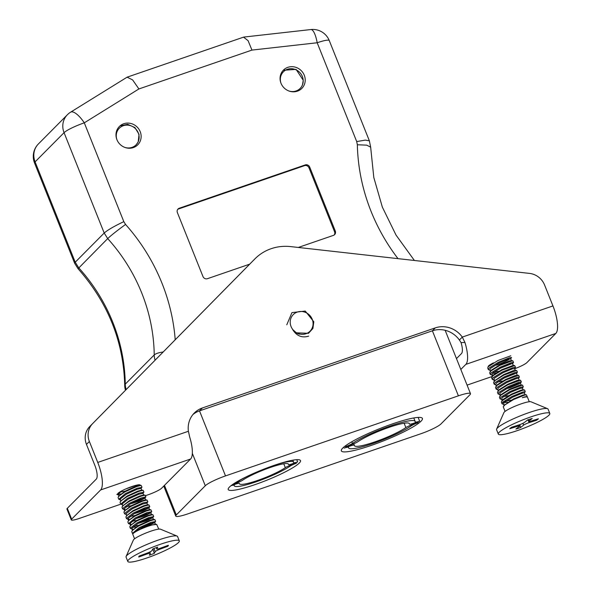 <?xml version="1.0" encoding="UTF-8"?>
<svg xmlns="http://www.w3.org/2000/svg" width="591" height="591" viewBox="0 0 591 591"><rect width="100%" height="100%" fill="white"/><g stroke="black" fill="none" stroke-linecap="round" stroke-linejoin="round"><path stroke-width="0.89" d="M445.156 330.295L470.488 393.643A17.7 2.586 158.2 0 1 469.934 394.758L440.96 423.954A17.7 2.586 158.2 0 1 420.733 433.794L187.842 513.867A17.7 2.586 158.2 0 1 175.756 516.061A17.7 2.586 158.2 0 1 176.31 514.946L205.284 485.75L192.334 453.363M273.936 465.42A38.94 5.696 158.2 0 0 228.215 489.511A38.94 5.696 158.2 0 0 266.482 480.335A38.94 5.696 158.2 0 0 300.531 460.588A38.94 5.696 158.2 0 0 273.936 465.42M392.594 423.85A43.66 6.383 158.2 0 0 341.332 450.867A43.66 6.383 158.2 0 0 384.246 440.576A43.66 6.383 158.2 0 0 422.417 418.435A43.66 6.383 158.2 0 0 392.594 423.85M470.488 393.643A17.7 2.586 158.2 0 0 458.402 395.837L225.511 475.91A17.7 2.586 158.2 0 0 205.284 485.75M78.042 268.698L74.636 263.246L75.227 262.212L78.721 267.797A172.579 161.757 -135.2 0 1 125.255 384.143A17.7 4.462 -0.7 0 0 124.708 385.258L124.708 385.258C123.6 341.605 108.05 302.755 78.049 268.706L107.695 238.601C111.138 235.351 117.092 230.63 125.565 224.447A190.287 178.349 -135.2 0 1 175.209 339.766M155.101 360.178A17.7 16.592 -135.2 0 1 154.229 354.947A172.579 161.757 44.8 0 0 107.695 238.601L104.201 233.017L64.064 132.672A17.7 16.592 -135.2 0 1 67.381 114.743L38.408 143.938A17.7 16.592 44.8 0 0 35.091 161.868L75.227 262.212L104.201 233.017C107.791 229.929 114.329 226.139 123.814 221.647L125.565 224.447M298.278 247.459L333.413 235.381A3.539 3.317 44.8 0 0 335.289 231.037L309.706 167.083A3.539 3.317 44.8 0 0 305.229 164.926L179.258 208.239A3.539 3.317 44.8 0 0 177.381 212.583L202.964 276.529A3.539 3.317 44.8 0 0 207.441 278.686L249.69 264.162M133.33 147.587A12.98 12.167 -135.2 0 1 118.207 142.136A12.98 12.167 -135.2 0 1 119.345 126.518A12.98 12.167 -135.2 0 1 137.127 127.028A12.98 12.167 -135.2 0 1 137.769 144.81A12.98 12.167 -135.2 0 1 133.33 147.587M297.406 91.169A12.98 12.167 -135.2 0 1 282.291 85.717A12.98 12.167 -135.2 0 1 283.429 70.107A12.98 12.167 -135.2 0 1 301.211 70.617A12.98 12.167 -135.2 0 1 301.853 88.391A12.98 12.167 -135.2 0 1 297.406 91.169M334.233 234.952A3.539 3.317 44.8 0 0 334.565 231.761L308.982 167.814A3.539 3.317 44.8 0 0 304.505 165.657L178.534 208.97A3.539 3.317 44.8 0 0 177.714 209.391M126.179 389.535A17.7 16.592 44.8 0 1 125.255 384.143L154.229 354.947A17.7 4.462 -0.7 0 1 163.182 351.977M38.408 143.938A17.7 17.7 0 0 0 34.537 162.983A17.7 2.586 -21.8 0 1 35.091 161.868L64.064 132.672A17.7 2.586 -21.8 0 1 84.291 122.832A17.7 6.021 58.2 0 0 70.61 112.172L127.124 77.17L132.62 79.911L138.9 88.953L84.291 122.832L123.814 221.647M127.124 77.17L243.529 37.152L248.08 40.661L251.951 50.087L138.9 88.953M398.009 258.644A190.287 178.349 -135.2 0 1 357.348 144.758L366.693 145.157L370.653 147.137L373.815 177.536L382.355 207.123L396.036 235.092L414.402 260.483M357.348 144.758L356.705 141.574L365.319 140.111L369.375 140.828L370.653 147.137M456.474 358.604L461.505 353.544A11.798 3.731 -109 0 0 461.054 342.588L459.392 340.017A23.603 22.118 44.8 0 0 432.39 330.805L199.499 410.878A23.603 22.118 44.8 0 0 192.939 414.542M252.202 261.606A47.199 44.244 44.8 0 0 252.098 261.717A47.199 44.244 44.8 0 0 251.988 261.828L89.751 426.525A17.7 16.592 44.8 0 0 86.471 444.41L94.848 465.353A11.798 3.731 -109 0 1 96.289 479.109L67.315 508.304L71.644 519.149L100.625 489.954A23.603 7.469 -109 0 0 97.744 462.435L188.403 431.267L189.711 437.104A23.603 7.469 71 0 1 190.605 459.015L100.625 489.954M460.81 369.449L465.841 364.381A23.603 7.469 -109 0 0 464.947 342.47L462.288 337.092A23.603 22.118 44.8 0 0 435.286 327.887L202.395 407.96A23.603 22.118 44.8 0 0 194.313 413.013A23.603 22.118 44.8 0 0 188.403 431.267M459.392 340.017L462.288 337.092L552.947 305.924L544.57 284.98A17.7 16.592 44.8 0 0 529.506 273.397L290.676 246.602A47.199 44.244 44.8 0 0 254.994 258.799A47.199 44.244 44.8 0 0 254.884 258.91L92.647 423.599A17.7 16.592 44.8 0 0 89.374 441.492L97.744 462.435M552.947 305.924A23.603 7.469 71 0 1 555.821 333.442L526.847 362.638A11.798 1.729 158.2 0 1 514.17 368.91M140.148 485.27A12.093 1.766 158.2 0 0 140.141 485.063A12.093 1.766 158.2 0 0 128.254 487.907A12.093 1.766 158.2 0 0 117.683 494.046M118.266 494.32A12.093 1.766 158.2 0 0 121.591 493.854M190.605 459.015L161.631 488.21A11.798 1.729 158.2 0 1 148.142 494.77L145.408 495.709M120.741 504.189L79.334 518.425A11.798 1.729 158.2 0 1 71.275 519.888L66.938 509.05A11.798 1.729 -21.8 0 1 67.315 508.304M71.644 519.149A11.798 1.729 158.2 0 0 71.275 519.888M496.455 365.157A12.093 1.766 158.2 0 0 509.959 358.715M493.455 362.881A12.093 1.766 158.2 0 0 488.188 366.656A12.093 1.766 158.2 0 0 488.218 366.701M492.059 376.519L467.075 385.11M504.278 405.847L503.539 404.015L504.234 402.515L512.589 397.204L522.311 393.185L524.328 392.867L525.059 394.699L524.712 395.091M502.778 399.723L501.589 399.132L502.284 397.64L510.639 392.328L520.361 388.309L522.326 388.124L523.242 386.972L521.823 387.955M500.828 394.847L499.639 394.256L500.333 392.756L508.688 387.445L518.41 383.426L520.375 383.249L510.447 387.593L505.748 388.989M498.42 391.212L497.688 389.38L498.383 387.881L506.731 382.569L516.453 378.55L518.47 378.24L519.201 380.072M496.47 386.337L495.738 384.505L496.433 383.005L504.78 377.693L514.502 373.675L516.519 373.357L517.251 375.196M494.977 380.212L493.788 379.621L494.475 378.129L502.83 372.818L512.552 368.799L514.525 368.614L515.5 367.284L513.232 367.58L502.372 371.961L493.145 377.693L492.281 379.4L493.965 380.072M493.027 375.337L491.838 374.746L492.525 373.246L500.88 367.934L510.602 363.916L512.619 363.605L513.224 365.371L514.672 365.563L501.899 370.239L492.495 376.053L491.631 377.76L492.281 379.4M490.619 371.702L489.887 369.87L490.574 368.37L498.93 363.059L508.652 359.04L510.624 358.863L511.599 357.525L509.324 357.828L498.472 362.209L489.245 367.942L488.38 369.641L490.065 370.321M504.345 405.182L513.424 398.984L523.101 394.995L525.059 394.699M512.759 399.915L503.488 401.555M503.724 404.466L502.04 403.786L502.904 402.079L512.131 396.354L522.983 391.966L525.259 391.67L524.601 390.03L522.437 390.304L511.658 394.625L501.811 400.912L503.052 399.427L511.474 394.108L521.151 390.119L522.976 389.764L522.762 390.215M508.437 395.697L503.406 396.642M499.86 396.036L501.102 394.552L509.523 389.225L519.201 385.243L522.481 385.073L509.708 389.75L500.282 395.578L499.432 397.27L500.089 398.903L500.946 397.204L510.181 391.471L521.033 387.09L523.242 386.972M497.91 391.153L499.151 389.676L507.566 384.349L517.251 380.368L520.523 380.19L507.758 384.874L498.346 390.688L497.482 392.394L498.139 394.027L498.996 392.328L508.23 386.595L519.083 382.214L521.351 381.912L520.375 383.249M495.96 386.278L497.201 384.793L505.615 379.474L515.3 375.484L518.573 375.315L505.807 379.998L496.388 385.812L495.531 387.519L496.189 389.151L497.053 387.445L506.28 381.72L517.132 377.339L519.4 377.036L518.425 378.373M502.579 381.062L497.556 382.015M494.586 380.796L503.665 374.598L513.35 370.609L516.623 370.439L503.85 375.115L494.445 380.936L493.581 382.636L494.239 384.276L495.103 382.569L504.33 376.844L515.182 372.456L517.45 372.16L516.475 373.49M514.569 368.481L515.3 370.313L514.96 370.705M492.059 376.526L493.3 375.041L501.715 369.715L513.224 365.371M498.678 371.303L493.655 372.256M490.109 371.643L491.35 370.165L499.764 364.839L509.442 360.857L512.722 360.68L499.949 365.364L490.545 371.17L489.68 372.884L490.331 374.517L491.195 372.818L500.422 367.085L511.274 362.704L513.549 362.401L512.574 363.738M510.772 355.804L497.999 360.488L488.159 366.767L489.688 365.002M529.277 401.725L527.49 397.248A13.024 1.906 158.2 0 0 522.289 397.706L524.934 396.849L527.209 396.546L526.958 396.96M525.259 391.67L524.276 393M502.675 399.715L500.089 398.903M500.725 394.832L498.139 394.027M519.873 383.079L508.031 387.77M497.866 389.831L496.189 389.151M495.915 384.955L494.239 384.276M515.965 373.32L504.13 378.018M492.924 375.322L490.331 374.517M512.065 363.568L500.23 368.259M488.159 366.767L487.73 368.008L488.38 369.641M513.549 362.401L512.722 360.68M492.288 373.512L495.96 372.958M515.5 367.284L514.672 365.563M517.45 372.16L516.623 370.439M519.4 377.036L518.573 375.315M521.351 381.912L520.523 380.19M523.301 386.787L522.481 385.073M501.811 400.912L501.382 402.146L502.04 403.786M502.335 402.722L507.662 402.227M527.209 396.546L526.382 394.825L524.387 395.18L513.609 399.501L504.197 405.323L503.303 406.66A13.024 1.906 158.2 0 0 503.296 406.926L505.083 411.402M498.309 434.06L496.58 429.723A27.733 4.056 -21.8 0 1 496.639 429.059L503.894 412.629A14.753 2.157 -21.8 0 1 505.01 411.462A14.753 2.157 -21.8 0 1 518.987 404.643A14.753 2.157 -21.8 0 1 530.984 401.791L547.569 408.684A27.733 4.056 -21.8 0 1 548.071 409.127L549.807 413.464A27.733 4.056 -21.8 0 1 547.658 416.315A27.733 4.056 -21.8 0 1 519.482 429.842A27.733 4.056 -21.8 0 1 498.309 434.06A27.733 4.056 -21.8 0 1 522.555 419.994A27.733 4.056 -21.8 0 1 549.807 413.464M496.639 429.059A27.733 4.056 -21.8 0 1 498.73 426.872A27.733 4.056 -21.8 0 1 525.015 414.04A27.733 4.056 -21.8 0 1 547.569 408.684M509.701 428.748A15.927 2.327 -21.8 0 1 511.688 427.212L518.979 424.907A4.484 0.657 158.2 0 0 524.483 422.402L527.697 419.913A15.927 2.327 -21.8 0 1 532.218 418.487L528.997 420.977A4.484 0.657 158.2 0 0 528.649 421.435A4.484 0.657 158.2 0 0 531.132 421.073L538.423 418.775A15.927 2.327 -21.8 0 1 536.429 420.319L529.137 422.617A4.484 0.657 158.2 0 0 523.641 425.121L520.42 427.611A15.927 2.327 -21.8 0 1 515.906 429.036L519.12 426.547A4.484 0.657 158.2 0 0 519.467 426.089A4.484 0.657 158.2 0 0 516.992 426.451L509.701 428.748M519.858 424.611L520.42 427.611M535.764 419.61L536.429 420.319M134.12 532.735L139.949 528.391L150.469 523.53L154.613 522.658L147.913 525.82L140.089 528.31M133.411 529.344L131.623 529.1L130.456 528.044L137.201 522.813L148.932 517.502L153.564 516.637M132.694 530.555L131.956 528.302L137.999 523.508L148.518 518.654L152.692 517.746L145.962 520.944L138.139 523.434M131.128 524.431L130.005 523.427L136.048 518.632L146.568 513.778L150.712 512.899L144.012 516.069L136.189 518.558M129.274 519.563L128.055 518.551L134.098 513.756L144.618 508.895L148.843 507.832L149.575 509.664L149.264 510.055M129.178 519.555L127.715 519.349L126.555 518.292L133.3 513.054L145.031 507.743L149.774 506.635L148.762 508.024L142.062 511.193L134.238 513.675M126.843 515.928L126.105 513.668L132.148 508.881L142.667 504.02L146.834 503.111L147.706 502.01M125.373 509.811L124.147 508.792L130.197 503.997L140.717 499.144L144.943 498.08L145.674 499.905L145.364 500.296M125.27 509.797L123.814 509.59L122.647 508.533L129.392 503.303L141.123 497.991L145.874 496.876L144.861 498.265L138.161 501.434L130.338 503.924M122.943 506.169L122.197 503.916L128.247 499.122L138.767 494.268L142.933 493.359L143.849 492.207L142.468 493.153M120.992 501.294L120.246 499.04L126.297 494.246L136.816 489.392L141.042 488.321L141.774 490.153M119.042 496.418L118.296 494.157L122.115 490.685M135.871 485.344L125.787 488.942M152.537 524.897L156.689 524.409A13.024 1.906 158.2 0 0 143.155 528.118A13.024 1.906 158.2 0 0 132.783 534.308L134.578 538.793M132.207 530.504L138.826 525.288L149.331 520.457L153.342 519.349L154.798 519.533L150.373 520.686L138.663 525.96L132.207 530.504L131.756 531.737L132.414 533.378L139.151 527.689L150.882 522.378L155.514 521.521L148.149 525.096L142.409 527.091M138.87 525.266L133.751 526.256M130.256 525.628L136.876 520.412L147.381 515.581L151.392 514.473L152.847 514.658L148.422 515.81L136.713 521.085L130.256 525.628L129.806 526.862L130.463 528.502M136.92 520.39L131.8 521.38M128.306 520.752L134.925 515.537L145.43 510.698L149.442 509.597L150.89 509.782L146.472 510.934L134.763 516.209L128.306 520.752L127.855 521.986L128.513 523.626L135.25 517.938L146.982 512.619L151.614 511.762M134.97 515.507L129.85 516.504M126.356 515.877L132.975 510.654L143.48 505.822L147.491 504.714L148.939 504.906L144.522 506.059L132.812 511.326L126.356 515.877L125.905 517.103M124.406 510.993L131.025 505.778L141.53 500.946L145.541 499.838L146.989 500.023L142.571 501.175L130.855 506.45L124.406 510.993L123.955 512.227M131.069 505.756L125.949 506.746M145.874 496.876L145.039 495.147L140.621 496.3L128.904 501.574L122.455 506.118L129.074 500.902L139.579 496.071L143.591 494.963L143.414 495.421M120.505 501.242L127.124 496.026L137.629 491.187L141.641 490.087L143.088 490.271L138.671 491.424L126.954 496.699L120.505 501.242L120.054 502.476L120.704 504.116L127.442 498.427L139.173 493.108L143.849 492.207M118.547 496.366L125.174 491.143L135.679 486.312L139.69 485.211L141.138 485.396L136.72 486.548L125.004 491.823L118.547 496.366L118.097 497.592L118.754 499.232L125.491 493.544L137.223 488.232L141.855 487.376M125.218 491.121L120.091 492.118M152.219 517.539L140.451 522.208M130.19 524.298L128.506 523.619M150.269 512.663L138.501 517.332M148.319 507.787L136.551 512.456M126.289 514.539L124.605 513.867L124.598 513.416L131.342 508.179L143.081 502.867L147.75 501.966M145.8 497.083L138.39 500.703L132.65 502.697M122.389 504.788L120.704 504.108M120.438 499.912L118.754 499.232M118.488 495.036L116.804 494.357M141.973 487.124L141.138 485.396M143.923 492L143.088 490.271M122.455 506.118L122.005 507.351L122.655 508.991M147.824 501.752L146.989 500.023M149.774 506.635L148.939 504.906M151.724 511.51L150.89 509.782M153.675 516.386L152.847 514.658M132.428 527.504L136.063 526.95M155.625 521.262L154.798 519.533M158.772 529.115L156.674 524.402M127.804 561.45L126.068 557.114A27.733 4.056 -21.8 0 1 126.127 556.441L133.389 540.011A14.753 2.157 -21.8 0 1 146.25 532.89A14.753 2.157 -21.8 0 1 160.479 529.181L177.064 536.074A27.733 4.056 -21.8 0 1 177.566 536.517L179.302 540.854A27.733 4.056 -21.8 0 1 155.056 554.919A27.733 4.056 -21.8 0 1 127.804 561.45A27.733 4.056 -21.8 0 1 127.944 560.623A27.733 4.056 -21.8 0 1 154.332 546.49A27.733 4.056 -21.8 0 1 179.302 540.854M126.127 556.441A27.733 4.056 -21.8 0 1 126.208 556.286A27.733 4.056 -21.8 0 1 150.683 542.9A27.733 4.056 -21.8 0 1 177.064 536.074M168.354 545.257A15.927 2.327 -21.8 0 1 167.763 546.313L159.851 549.238A4.484 0.657 158.2 0 0 155.219 551.669L154.273 553.368A15.927 2.327 -21.8 0 1 149.368 555.185L150.313 553.479A4.484 0.657 158.2 0 0 150.336 553.346A4.484 0.657 158.2 0 0 146.664 554.122L138.752 557.047A15.927 2.327 -21.8 0 1 138.737 556.914A15.927 2.327 -21.8 0 1 139.336 555.991L147.248 553.065A4.484 0.657 158.2 0 0 151.887 550.635L152.833 548.928A15.927 2.327 -21.8 0 1 157.738 547.118L156.792 548.825A4.484 0.657 158.2 0 0 156.77 548.958A4.484 0.657 158.2 0 0 160.434 548.182L168.354 545.257M167.142 545.707L167.763 546.313M152.87 548.913L154.273 553.368M233.142 484.132L237.072 482.781A5.26 0.768 158.2 0 0 242.554 480.269A26.388 3.856 -21.8 0 1 269.466 467.769A26.388 3.856 -21.8 0 1 288.438 464.171A26.388 3.856 -21.8 0 1 288.474 464.482L288.245 463.913M288.474 464.482A5.26 0.768 158.2 0 0 288.482 464.526A5.26 0.768 158.2 0 0 292.072 463.869L297.657 461.955L296.748 459.68M297.657 461.955L297.657 461.948A6.442 0.946 -21.8 0 1 293.638 462.62A6.442 0.946 -21.8 0 1 293.638 462.605A32.054 4.684 158.2 0 0 293.601 462.162A32.054 4.684 158.2 0 0 275.672 464.829M248.006 475.977A32.054 4.684 158.2 0 0 237.715 481.828L237.545 481.406M237.715 481.828A6.442 0.946 -21.8 0 1 233.371 483.977M409.4 424.013A5.903 0.864 158.2 0 0 409.415 424.057A5.903 0.864 158.2 0 0 413.441 423.326L419.64 421.191A7.232 1.056 -21.8 0 1 415.2 421.915A35.97 5.26 158.2 0 0 415.155 421.413A35.97 5.26 158.2 0 0 389.137 426.377A35.97 5.26 158.2 0 0 352.458 443.472A7.232 1.056 -21.8 0 1 345.543 446.663L351.734 444.543A5.903 0.864 158.2 0 0 357.887 441.721A29.602 4.329 -21.8 0 1 388.08 427.699A29.602 4.329 -21.8 0 1 409.364 423.658A29.602 4.329 -21.8 0 1 409.4 424.013L409.149 423.37M345.255 445.969L345.536 446.67M345.262 445.961L345.543 446.663M351.778 441.78L352.458 443.472M418.14 417.416L419.647 421.191M230.904 485.765A6.442 0.946 -21.8 0 1 234.235 485.322A32.054 4.684 158.2 0 0 234.272 485.772A32.054 4.684 158.2 0 0 257.462 481.347A32.054 4.684 158.2 0 0 290.159 466.107A6.442 0.946 -21.8 0 1 296.379 463.241L296.084 462.494M296.379 463.233L290.802 465.154A5.26 0.768 158.2 0 0 285.32 467.666L283.769 463.787M285.32 467.666A26.388 3.856 -21.8 0 1 258.407 480.165A26.388 3.856 -21.8 0 1 239.436 483.77A26.388 3.856 -21.8 0 1 239.399 483.453A5.26 0.768 158.2 0 0 239.392 483.416A5.26 0.768 158.2 0 0 235.802 484.066L230.941 485.736M354.349 445.289A5.903 0.864 158.2 0 0 354.341 445.245A5.903 0.864 158.2 0 0 350.308 445.976L344.11 448.111A7.232 1.056 -21.8 0 1 348.55 447.387A35.97 5.26 158.2 0 0 348.594 447.897A35.97 5.26 158.2 0 0 374.613 442.932A35.97 5.26 158.2 0 0 411.292 425.83A7.232 1.056 -21.8 0 1 418.206 422.639L412.016 424.766A5.903 0.864 158.2 0 0 405.862 427.581A29.602 4.329 -21.8 0 1 375.669 441.61A29.602 4.329 -21.8 0 1 354.386 445.644A29.602 4.329 -21.8 0 1 354.349 445.289M404.126 423.23L405.862 427.581M417.881 421.797L418.214 422.631M302.444 85.097L303.249 80.28L296.091 69.383L283.266 70.27M280.976 83.213A11.798 11.059 -135.2 0 1 286.975 69.457A11.798 11.059 -135.2 0 1 301.661 75.027A11.798 11.059 -135.2 0 1 298.425 89.832A11.798 11.059 -135.2 0 1 288.77 90.94M299.349 334.21L296.771 333.169L292.582 329.438L296.401 332.814L308.509 333.309L312.92 328.441L313.799 321.755L305.244 311.051L291.939 312.609L286.783 324.814M308.642 336.131C301.92 338.17 296.571 335.939 292.582 329.438M308.303 332.607A11.798 11.059 -135.2 0 1 290.262 323.27A11.798 11.059 -135.2 0 1 306.374 312.816A11.798 11.059 -135.2 0 1 308.303 332.607M136.1 144.928L138.22 141.84L139.04 134.32L134.918 127.56L127.641 124.332L120.062 125.861M116.9 139.624A11.798 11.059 -135.2 0 1 124.553 125.366A11.798 11.059 -135.2 0 1 138.863 134.807A11.798 11.059 -135.2 0 1 129.473 147.927A11.798 11.059 -135.2 0 1 124.686 147.358M164.468 485.344L176.31 514.946M458.402 395.837L432.39 330.805L435.286 327.887M356.705 141.574L317.182 42.759L251.951 50.087M202.395 407.96L199.499 410.878L225.511 475.91M308.982 167.814L309.706 167.083M304.505 165.657L305.229 164.926M334.565 231.761L335.289 231.037M178.534 208.97L179.258 208.239M310.859 29.55A17.7 4.927 83.6 0 1 317.182 42.759A17.7 2.586 158.2 0 1 329.268 40.565A17.7 17.7 0 0 0 310.859 29.55L243.861 37.07M555.821 333.442L465.841 364.381M86.471 444.41L89.374 441.492M89.751 426.525L92.647 423.599M251.988 261.828L254.884 258.91M464.947 342.47L461.054 342.588M516.667 425.638L516.992 426.451M522.917 423.319L523.641 425.121M529.137 422.617L528.686 421.479M528.997 420.977L528.472 419.654M159.851 549.238L159.555 548.492M156.792 548.825L156.305 547.613M146.376 553.39L146.664 554.122M153.948 548.492L155.219 551.669M290.802 465.154L290.484 464.363M235.802 484.066L235.506 483.32M349.975 445.149L350.308 445.976M411.654 423.873L412.016 424.766M70.61 112.172A17.7 17.7 0 0 0 67.381 114.743M329.268 40.565L369.375 140.828M163.759 486.061L175.756 516.061M124.708 385.258A17.7 17.7 0 0 0 125.491 390.237M34.537 162.983L74.636 263.246M252.098 261.717L254.994 258.799M501.589 399.132L502.328 400.964M522.37 387.992L523.101 389.824M499.639 394.256L500.37 396.088M520.42 383.116L521.151 384.948M493.788 379.621L494.519 381.454M491.838 374.746L492.569 376.578M510.668 358.73L511.4 360.562M504.684 404.665L503.768 405.788M524.926 394.64L526.382 394.825M522.976 389.764L524.431 389.949M494.926 380.272L494.01 381.402M519.467 426.089L518.994 424.907M528.649 421.435L527.999 419.809M154.694 522.466L155.426 524.298M152.744 517.583L153.475 519.415M130.013 523.848L130.744 525.68M150.794 512.707L151.525 514.539M128.062 518.972L128.794 520.804M146.893 502.956L147.624 504.788M124.162 509.22L124.893 511.052M142.992 493.197L143.724 495.029M139.631 484.79L139.801 485.218M155.551 521.476L154.643 522.621M153.601 516.593L152.692 517.746M151.651 511.717L150.735 512.87M141.899 487.331L140.983 488.484M143.591 494.963L145.039 495.147M125.905 517.11L126.563 518.743M123.955 512.234L124.605 513.867M156.77 548.958L156.238 547.643M150.336 553.346L149.789 551.987M288.482 464.526L288.231 463.905M293.601 462.162L292.804 460.167M409.135 423.363L409.415 424.057M413.774 417.963L415.155 421.413M234.272 485.772L234.043 485.189M353.75 443.782L354.341 445.245M348.335 447.247L348.594 447.897"/></g></svg>
